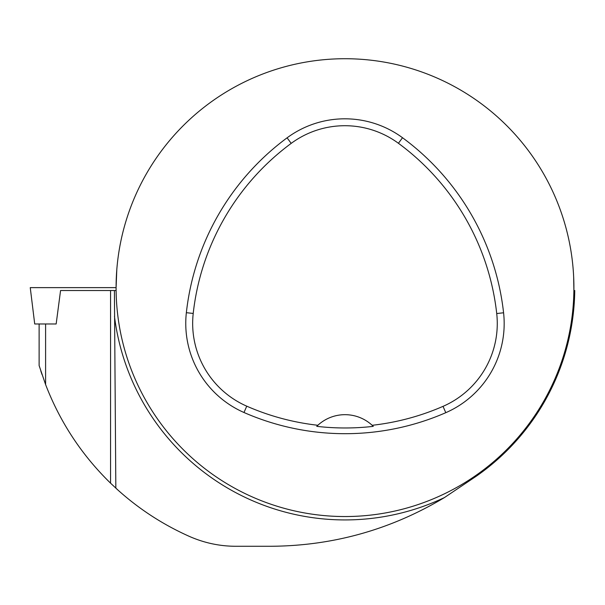 <?xml version="1.0" encoding="UTF-8"?>
<svg xmlns="http://www.w3.org/2000/svg" width="605" height="605" viewBox="0 0 605 605"><rect width="100%" height="100%" fill="white"/><g stroke="black" fill="none" stroke-linecap="round" stroke-linejoin="round"><path stroke-width="0.91" d="M114.474 316.279A232.305 232.305 0 0 0 444.403 497.59C390.717 529.753 332.659 545.982 270.231 546.277L235.889 546.277C219.819 546.262 204.316 542.972 189.388 536.408C162.185 524.263 137.668 508.177 115.835 488.144L114.413 290.521L116.107 290.521L116.092 287.632A228.909 228.909 0 0 1 459.452 89.389A228.909 228.909 0 0 1 459.452 485.875A228.909 228.909 0 0 1 116.092 287.632L30.25 287.632L34.712 323.97L56.159 323.97L60.568 290.521L110.556 290.521L110.556 483.168L118.232 490.322M114.413 290.521L110.556 290.521M573.661 277.029L573.888 290.521L574.75 290.521A229.771 229.771 0 0 1 476.377 476.135L444.403 497.59M39.121 323.97L39.121 365.571L45.602 384.583C60.076 422.177 81.728 455.036 110.556 483.168M41.942 374.389L40.747 370.736M573.888 290.521A228.909 228.909 0 0 1 563.126 357.063M414.433 505.757A228.909 228.909 0 0 1 275.562 505.757M126.876 357.063A228.909 228.909 0 0 1 116.107 290.521M116.092 287.632L116.803 269.626M186.355 312.687A251.801 251.801 0 0 1 287.095 137.827A97.284 97.284 0 0 1 402.514 137.728A251.801 251.801 0 0 1 503.579 312.777A97.284 97.284 0 0 1 445.787 412.686A251.801 251.801 0 0 1 243.981 412.497A97.284 97.284 0 0 1 186.355 312.687L193.214 313.443A244.896 244.896 0 0 1 291.194 143.377A90.387 90.387 0 0 1 398.423 143.287A244.896 244.896 0 0 1 496.72 313.541A90.387 90.387 0 0 1 443.026 406.356A244.896 244.896 0 0 1 372.158 425.292L373.277 426.359A246.084 246.084 0 0 1 316.748 426.336L317.859 425.27A244.896 244.896 0 0 1 246.757 406.174A90.387 90.387 0 0 1 193.214 313.443M317.859 425.27A40.059 40.059 0 0 1 372.158 425.292M60.508 287.632L64.44 287.632M45.602 323.97L45.602 384.583M291.194 143.377L287.095 137.827M398.423 143.287L402.514 137.728M496.72 313.541L503.579 312.777M443.026 406.356L445.787 412.686M246.757 406.174L243.981 412.497"/></g></svg>
